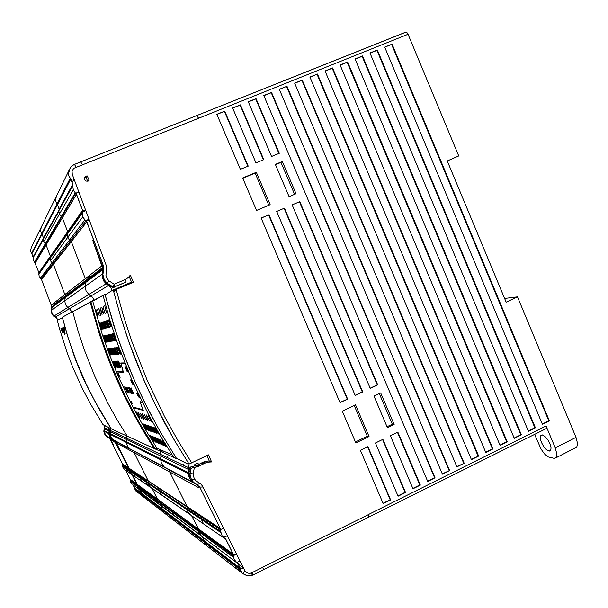 <?xml version="1.0" encoding="UTF-8"?>
<svg xmlns="http://www.w3.org/2000/svg" width="608" height="608" viewBox="0 0 608 608"><rect width="100%" height="100%" fill="white"/><g stroke="black" fill="none" stroke-linecap="round" stroke-linejoin="round"><path stroke-width="0.91" d="M133.836 393.178L133.882 394.083L132.635 391.978L131.039 387.775L132.658 391.788L133.836 393.178M114.243 440.625L107.593 436.886L105.556 434.94L104.508 432.288L104.796 427.667L103.998 425.364L108.353 427.371L103.048 424.696L90.425 403.879L82.825 389.47L72.724 367.194L66.865 351.926L59.455 328.525L57.357 320.621L57.578 319.443L56.415 317.65L53.048 314.99L51.566 311.615L52.098 306.706L65.444 296.689L64.775 300.8L85.226 286.284L86.032 281.246L65.444 296.689M57.448 302.685L57.258 302.039M128.03 471.694L126.624 468.912M125.4 466.48L124.883 465.454M262.648 567.287L368.266 514.634L368.684 517.188L368.266 514.626L546.075 425.972L555.241 447.898L576.027 437.41L517.469 296.864L506.183 302.138L447.26 160.93L458.766 155.975L408.067 34.299L73.743 168.325L72.04 171.053L72.246 174.321L106.765 266.874L105.921 275.333L106.97 278.388L108.954 280.904L107.137 283.206L105.268 281.268L103.649 278.19L102.919 274.421L103.892 268.462L103.626 266.426L102.836 267.026L103.102 269.063L102.182 274.216L102.98 273.653M447.268 160.945L458.766 155.975M125.871 279.133L128.204 277.62L130.37 275.135L133.486 282.31L113.4 290.525L120.703 316.867L129.215 342.813L144.218 380.821L155.656 405.445L174.876 441.134L189.004 464.003M135.394 451.995L134.056 452.61L199.12 487.928L197.615 485.336L192.234 481.726L189.863 478.466L188.655 473.86L189.567 468.069L190.752 466.944L196.65 465.386L204.934 461.404L208.605 461.031L211.569 461.966L208.476 454.86L189.27 464.003L187.758 463.828L176.404 458.242L159.904 431.216L144.962 403.104L134.186 379.924L124.488 356.204L115.908 331.998L105.169 294.941L112.222 290.404L113.4 290.525L120.688 316.874L126.966 336.368L133.912 355.619L144.202 380.821L152.676 399.35L164.943 423.487L174.853 441.134L188.982 463.995M211.569 461.966L206.933 462.232L198.375 466.336L192.204 467.902L190.844 469.08L189.438 468.411M196.042 467.096L194.248 467.978L191.277 466.807M194.248 467.978L193.086 474.407L194.188 478.443L195.791 480.7L200.784 483.945L202.555 486.126L244.614 570.334L246.194 572.356L248.11 573.222L250.222 573.321L252.388 572.47L253.027 574.963M108.954 280.904L114.243 284.202L125.43 279.429L126.145 282.021L114.585 286.923L112.799 286.733L107.137 283.206L106.438 283.64L112.845 287.462L126.145 282.021M85.888 176.107L87.263 175.932L89.163 180.31L88.168 181.093L85.91 181.078L84.482 179.634L84.52 177.376L85.888 176.107M528.405 431.315L369.96 53.002L377.363 50.038L535.428 427.812L528.405 431.315M514.284 438.338L355.087 58.961L362.535 55.974L521.36 434.819L514.284 438.338M500.08 445.413L340.115 64.957L347.616 61.955L507.194 441.872L500.08 445.413M485.784 452.527L325.052 70.992L332.599 67.967L492.944 448.962L485.784 452.527M471.405 459.686L309.89 77.056L317.482 74.016L478.61 456.099L471.405 459.686M456.927 466.891L294.629 83.167L302.275 80.112L464.178 463.288L456.927 466.891M442.366 474.149L279.277 89.323L286.968 86.237L449.654 470.516L442.366 474.149M427.705 481.445L263.819 95.509L271.556 92.408L435.047 477.789L427.705 481.445M370.242 388.406L292.144 204.873L299.828 201.598L377.735 384.872L370.242 388.406M355.186 395.512L276.708 211.447L284.438 208.156L362.725 391.955L355.186 395.512M340.032 402.663L261.166 218.059L268.949 214.746L347.624 399.084L340.032 402.663M392.099 44.141L549.419 420.85L542.435 424.331L384.742 47.082L392.099 44.141L384.803 47.226M216.843 114.319L224.74 111.158L248.201 166.128L240.365 169.366L216.843 114.319M263.788 159.676L256.006 162.898L232.606 108.011L240.449 104.872L263.788 159.676M398.103 496.174L375.432 443.004L382.926 439.379L405.544 492.472L398.103 496.174M271.548 156.461L248.262 101.741L256.052 98.618L279.285 153.262L271.548 156.461M420.341 485.108L412.954 488.786L390.389 435.769L397.837 432.159L420.341 485.108L419.854 484.979L397.48 432.334M367.924 446.644L390.648 499.89L383.162 503.614L360.384 450.292L367.924 446.644M355.862 442.913L342.296 411.152L355.551 404.875L369.064 436.552L355.862 442.913M387.41 427.705L373.981 396.135L380.714 392.943L394.121 424.475L387.41 427.705M289.104 196.658L275.371 164.388L282.325 161.492L296.028 193.724L289.104 196.658M270.157 204.683L256.538 210.459L242.66 177.984L256.348 172.3L270.157 204.683M116.402 290.366L113.643 291.498M129.2 276.663L131.571 282.127L112.222 290.404L105.169 294.941L113.932 325.873L120.057 344.158L129.2 368.129L136.785 385.776L147.828 408.804L159.904 431.216L176.404 458.242L187.918 464.086L189.035 467.59L188.427 473.168L188.883 476.353L190.502 479.796L192.607 482.03M256.348 172.3L255.102 173.151L268.797 205.261M354.228 405.498L367.338 436.248L369.064 436.552M282.325 161.492L280.972 162.389L294.561 194.347M275.492 164.669L280.972 162.389M379.286 393.619L392.297 424.217L394.121 424.475M392.297 424.217L387.015 426.77M367.338 436.248L355.46 441.97M242.782 178.273L255.102 173.151M517.469 296.864L504.663 298.482M80.735 161.903L196.658 115.619L198.474 118.074M196.726 115.619L405.886 32.125L406.919 32.528L408.067 34.299M576.027 437.41L577.6 443.688L576.772 447.116L555.932 457.786M499.958 445.109L506.631 441.788L347.206 62.282L340.176 65.102M507.194 441.872L506.631 441.788M347.616 61.955L347.206 62.282M514.163 438.041L520.775 434.75L362.117 56.308L362.535 55.974M362.117 56.308L355.148 59.105M521.36 434.819L520.775 434.75M528.284 431.011L534.835 427.751L376.93 50.38L370.021 53.147M535.428 427.812L534.835 427.751M377.363 50.038L376.93 50.38M542.313 424.027L548.811 420.789L391.651 44.483M549.419 420.85L548.811 420.789M485.663 452.223L492.396 448.871L332.211 68.286L325.113 71.128M492.944 448.962L492.396 448.871M332.599 67.967L332.211 68.286M471.276 459.382L478.61 456.099M317.482 74.016L309.951 77.201M478.07 456.008L317.11 74.336M456.798 466.594L464.178 463.288M302.275 80.112L294.69 83.311M463.653 463.182L301.918 80.423M442.236 473.845L449.654 470.516M286.968 86.237L279.338 89.467M449.145 470.402L286.626 86.549M427.576 481.141L434.545 477.668L271.229 92.712L263.88 95.654M435.047 477.789L434.545 477.668M271.556 92.408L271.229 92.712M383.032 503.31L390.192 499.746L367.597 446.796M390.648 499.89L390.192 499.746M412.824 488.482L419.854 484.979M278.912 153.414L255.74 98.914L256.052 98.618M255.74 98.914L248.322 101.886M397.974 495.87L405.072 492.336L382.584 439.546M405.544 492.472L405.072 492.336M370.158 388.216L377.294 384.849L299.47 201.78L292.159 204.896M377.735 384.872L377.294 384.849M299.828 201.598L299.47 201.78M263.439 159.82L240.152 105.154L232.666 108.156M240.449 104.872L240.152 105.154M224.74 111.158L216.904 114.464M247.859 166.265L224.458 111.439M355.102 395.322L362.3 391.924L284.096 208.324L276.716 211.47M362.725 391.955L362.3 391.924M284.438 208.156L284.096 208.324M339.956 402.473L347.624 399.084M268.949 214.746L261.174 218.082M347.214 399.046L268.622 214.913M534.622 434.332L541.12 449.198L544.358 453.773L547.793 456.836L554.177 458.379L556.107 457.596L556.86 454.085L555.241 447.898M546.075 425.972L546.493 427.599L546.106 428.625L368.76 517.127M541.394 442.426L540.307 438.718L540.527 435.845L542.192 434.91L544.958 436.384L548.074 440.108L550.202 444.326L551.068 448.012L550.536 450.536L548.994 451.075L546.273 449.563L543.765 446.705L541.394 442.426M196.886 484.72L113.78 440.2L111.811 438.512L110.595 436.073L110.686 430.274L109.888 428.078L108.353 427.371L109.159 429.742L108.794 434.074L109.676 436.795L111.211 438.68M112.913 439.614L129.451 448.408M116.09 432.562L116.189 433.276M87.263 175.932L86.404 177.369L85.751 177.361M86.024 177.346L87.719 181.245M131.571 282.127L123.675 286.307M206.94 455.612L209.334 461.107M112.222 290.404L105.169 294.941L112.222 290.404L110.352 286.908L106.172 283.807L88.821 294.515L92.393 297.145L94.02 299.995L71.987 312.026L104.941 294.356L113.932 325.873L122.238 350.193L134.186 379.924L144.962 403.104L159.904 431.216L176.404 458.242L187.758 463.828L176.404 458.242L159.904 431.216L144.962 403.104L134.186 379.924L122.238 350.193L113.932 325.873L105.169 294.941M103.117 268.462L102.038 274.322L102.228 277.157L103.77 281.033L106.172 283.807M108.665 285.486L69.502 308.72L71.987 311.995L62.343 317.247L68.651 339.431L76.524 361.631L86.26 384.218L95.114 401.744L111.294 428.838L126.175 435.678L126.608 436.559L126.73 444.007L127.855 446.667L129.466 448.423L112.936 439.622M102.038 274.322L85.226 286.284L86.055 290.814L88.821 294.515L67.724 307.526L69.502 308.72L55.564 316.981M193.96 466.268L194.773 464.618L196.08 463.722L197.828 463.562L199.219 464.2M183.7 465.356L183.555 464.322M71.995 312.041L103.086 295.579M86.032 281.246L102.972 268.523M93.647 275.523L93.472 275.128L57.327 302.404M167.686 456.844L167.816 457.809M164.031 466.8L131.609 449.798L164.213 466.906M188.921 469.71L160.976 456.175L160.58 458.744L110.329 433.694M103.033 295.389L109.805 319.922L117.739 344.151L131.776 379.711L148.253 414.04L160.512 436.088L173.713 457.383L126.175 435.678M108.786 432.926L104.439 430.753M106.978 432.759L107.335 432.942M132.909 450.665L115.36 441.15M117.633 433.96L117.534 433.246M118.036 433.496L118.134 434.196M168.302 469.574L195.647 483.998M160.58 458.744L188.472 472.667L160.565 458.744L161.348 463.152L164.114 466.853L192.523 481.969L164.084 466.838M176.404 458.242L176.639 458.721L173.713 457.383M93.374 274.603L93.472 275.128L103.064 267.885M127.163 436.004L116.956 419.604L107.517 402.671L94.863 376.398L84.079 349.205L77.968 330.646L72.755 311.813M91.367 394.615L100.677 411.76L110.892 428.283L109.888 428.078M91.337 394.653L82.946 377.667L74.837 358.028L67.762 336.764L62.457 317.878L57.737 319.96M104.804 428.268L104.348 431.384L105.093 434.18L106.552 436.172L110.018 438.566L113.992 445.915M104.72 427.112L104.348 427.865L104.812 428.085M108.741 437.646L106.37 436.156L109.759 438.664L122.428 463.828L128.645 467.94L115.497 441.818L119.077 449.783L115.216 442.381L111.074 440.131L113.825 445.991M138.442 492.275L139.308 492.48M135.926 491.021L134.596 488.034M134.771 488.232L139.255 491.431L134.619 488.11L133.015 484.85L139.665 489.828L141.694 493.141M132.339 484.219L130.773 482.433L130.325 479.59M136.868 484.401L130.332 479.651L125.674 470.258L132.012 474.635L136.868 484.416L137.256 484.333M124.382 469.262L122.717 467.111L122.558 464.223M122.565 464.276L122.428 463.828M106.37 436.156L104.682 434.097M104.652 434.044L103.854 431.133L104.128 429.742L104.5 429.924M112.222 439.607L111.074 440.131M122.482 465.485L128.691 469.657L128.645 467.94M128.782 468.396L129.192 468.312M114.099 440.504L115.026 441.568M115.429 441.689L113.369 440.063M113.916 440.412L110.823 438.307L109.151 435.351L109.356 430.259L110.458 429.248M139.354 491.72L141.33 493.225L141.383 494.456L142.477 496.082L135.827 490.922L134.672 488.764M142.12 495.809L140.828 493.476L134.649 488.437M134.687 488.9L135.303 489.372L134.649 488.346M139.24 491.408L141.216 492.906L139.544 489.615M136.868 484.416L136.853 485.192L130.317 480.404M128.691 469.657L129.268 472.074L130.872 473.716M113.514 440.108L113.947 440.412M111.462 438.87L109.98 436.795L109.204 434.211L109.812 430.472L110.58 429.696M111.918 439.113L109.774 436.088L109.303 433.633L109.82 433.329M136.853 485.192L137.264 487.198L138.54 488.855M141.337 493.263L134.626 488.156M141.383 493.901L142.682 496.242M134.801 488.46L141.17 493.316L139.384 492.054L139.437 492.579L141.459 494.304M135.257 488.809L137.986 490.884M140.805 493.042L141.36 493.559M253.11 574.917L263.348 569.833L263.249 568.868L262.671 567.34L252.388 572.47M143.83 497.131L142.105 494.03L159.904 507.376L141.808 493.354L204.182 540.763L202.069 536.53L238.07 563.715L240.32 568.252L204.182 540.763L204.752 543.324L206.196 545.338L143.283 496.713L142.226 495.338L141.892 493.597M225.842 539.281L233.29 554.169L198.535 528.922L198.649 532.57L200.891 535.488L137.94 487.95L137.362 484.561L132.559 475.008L225.842 539.281L222.133 535.982L220.62 531.407L148.344 482.858L148.823 485.116L150.32 487.114L189.498 514.064M198.246 529.097L198.231 530.184L157.51 500.346L158.05 502.732L159.699 504.693M189.787 514.269L187.401 510.925L187.355 506.722L187.963 511.602L190.228 514.588M131.746 474.331L130.332 472.697L129.755 470.372L148.344 482.858L148.436 481.392L145.988 479.773L146.156 482.881L148.094 485.587M169.7 471.945L187.013 506.487L148.284 480.913L134.056 452.61L116.964 443.323L115.984 442.077L129.223 468.373L129.23 470.022L129.755 470.372M118.157 442.776L116.964 443.323M110.709 431.072L110.23 434.256L111.006 437.274L112.533 439.348L116.47 442.343M138.259 474.286L138.822 475.41M140.152 478.055L141.672 481.08M115.353 441.172L115.984 442.077M115.915 441.948L113.795 440.283M131.731 469.976L131.989 470.486M131.214 473.966L129.74 472.211L129.23 470.022M187.12 509.778L129.261 470.736M110.633 429.94L110.291 430.677L110.717 430.874M114.874 440.922L113.711 440.238M148.648 496.371L148.124 495.984M135.014 476.497L133.547 473.594M109.805 433.443L110.291 436.453L112.214 439.234M146.824 498.233L145.897 498.013M141.793 493.346L140.235 490.253L202.069 536.53M137.446 485.192L157.51 500.346L157.525 499.442L154.82 497.162L198.238 529.066L157.388 499.024L152.076 488.452M143.427 496.82L141.96 494.35M157.1 502.755L155.473 500.802L154.941 498.461L137.416 485.61M190.099 472.059L189.985 476.391L192.531 481.49L199.865 487.084L202.973 486.985M200.283 483.573L196.931 484.53L193.671 482.494L191.049 478.747L190.03 474.567M198.056 485.328L196.445 484.378M188.655 473.86L190.03 474.536L190.836 469.08M193.101 474.027L188.693 472.819M194.294 467.917L194.119 467.522M223.66 528.405L220.75 529.393L220.62 531.407M246.62 575.487L242.075 573.055L240.418 569.118L240.563 570.912L242.212 573.192M242.812 573.671L246.377 575.426L249.934 575.867L252.138 575.343L251.682 572.82M245.153 571.246L242.63 573.542M243.352 567.773L240.555 569.202L237.576 567.013L240.593 569.84M240.32 568.252L240.525 568.913M236.398 553.873L233.487 554.792L233.51 555.385L198.732 529.971M201.354 535.846L199.356 533.444L198.687 530.541L233.29 555.917L233.51 555.385M233.472 556.046L234.11 559.231L236.246 561.967L237.667 562.02L239.871 560.789M236.117 561.86L237.675 563.008L240.502 568.799L234.734 564.004M204.653 541.135L204.858 541.91L240.137 568.822M198.345 486.385L199.69 486.955M199.804 487.16L220.75 529.393M233.29 554.169L233.487 554.792M236.383 562.066L236.998 562.438M237.88 563.373L237.067 562.491M198.535 528.922L191.619 515.683M41.526 226.602L40.379 230.964L42.058 234.194L57.448 204.653L57.008 203.961L31.525 253.354L30.4 250.982L31.396 247.342M76.038 167.01L74.45 164.388L71.919 165.931L70.087 168.112L68.4 173.949L68.97 176.312L70.3 178.144L57.008 203.961L55.396 200.716L56.483 196.012L31.168 247.806M34.861 262.375L33.288 260.292L33.075 257.154L31.836 253.832L42.058 234.194L43.464 237.918L72.899 185.501L72.8 184.254L59.166 209.228L57.448 204.653L70.809 178.95L72.8 184.254M33.03 257.002L72.899 185.501M59.075 211.835L59.538 213.963L43.768 241.786L46.086 244.872L50.388 256.287L38.92 272.597L34.694 262.253M67.374 235.091L67.693 232.841L50.441 257.184L50.388 256.287L67.625 231.739L62.335 217.679L60.564 215.832M102.934 267.33L56.027 302.974L51.49 304.904L64.805 294.53L70.102 292.281M102.258 265.506L64.805 294.53L53.42 264.336L41.511 279.46L51.619 306.227L51.315 312.322L52.508 314.944L53.983 316L52.258 313.872L51.178 310.468M85.249 278.601L71.311 241.536L68.879 239.142M51.467 310.262L52.045 306.911L51.49 304.904M31.836 253.832L31.525 253.354M56.134 317.391L53.983 316M38.935 273.532L38.92 272.597M41.511 279.46L39.125 276.587L38.927 273.554M61.294 216.585L59.538 213.963L73.234 189.742L75.263 192.797L34.512 262.109M41.032 278.829L86.108 220.788L84.907 219.86L69.616 239.909L67.838 237.242L67.435 234.095L50.221 258.21L50.624 260.954L53.42 264.336L86.898 221.844L103.626 266.426M35.279 262.96L76.547 194.241L75.263 192.797M67.435 234.095L82.376 213.119L82.68 211.683L67.693 232.841L67.625 231.739L82.597 210.36L82.68 211.66M72.147 182.514L74.016 179.033M84.292 178.068L84.96 177.68M102.182 274.216L103.14 279.437L106.324 283.716M102.836 267.026L92.652 240.312L101.779 265.711M86.108 220.788L86.898 221.844M89.087 219.214L85.857 220.598M82.376 213.119L82.946 217.018L84.907 219.86M78.782 191.756L75.833 193.253M70.3 178.144L70.809 178.95M72.77 186.147L73.234 189.742M56.529 195.89L69.662 168.963M172.132 454.944L156.856 448.066L155.162 448.856L138.632 421.671L124.123 393.824L111.302 364.686L103.816 344.766L97.295 324.839L90.957 301.94L95.859 299.486M92.69 301.203L102.326 334.514L110.04 356.28L118.773 377.614L133.699 408.682L144.833 428.686L156.856 448.066M154.067 448.354L142.888 430.418L132.605 412.163L123.219 393.657L114.562 374.566L106.628 354.798L99.666 334.985L90.242 302.328M96.642 312.74L97.941 316.365L96.543 310.787L96.026 309.746L96.642 312.74M96.664 312.474L97.63 315.552L96.664 312.474M99.271 315.826L97.417 309.198L99.271 315.826M100.89 315.157L98.838 308.484L100.449 315.316L100.89 315.157M103.763 314.047L101.84 307.184L102.767 312.223L103.763 314.047M103.056 311.889L102.182 308.735L103.056 311.889M103.71 309.1L103.368 306.485L103.413 308.294L105.1 313.5L103.71 309.1M104.758 305.71L106.636 312.9L104.758 305.71M106.18 311.798L105.511 309.031L106.18 311.798M100.768 325.698L102.182 329.316L100.632 323.798L100.077 322.742L100.768 325.698M100.791 325.44L101.84 328.502L100.791 325.44M101.635 329.361L99.636 322.894L101.635 329.361M103.618 328.89L101.589 322.324L103.618 328.89M103.071 329.042L101.05 322.506L103.071 329.042M105.23 328.411L102.927 321.807L104.774 328.518L105.23 328.411M104.5 328.616L102.456 322.004L104.5 328.616M100.434 309.594L102.091 314.64L100.677 308.78L100.176 307.747L100.434 309.594M104.675 323L106.468 328.024L104.91 322.232L104.333 321.313L104.675 323M105.929 328.069L103.862 321.381L105.929 328.069M108.232 327.59L106.134 320.788L107.213 325.888L108.232 327.59M107.464 325.447L106.506 322.324L107.464 325.447M107.54 327.788L105.435 321.024L107.54 327.788M108.057 322.818L107.662 320.264L107.289 320.393L109.569 327.195L108.057 322.818M108.992 327.233L106.864 320.401L108.992 327.233M109.128 319.641L111.196 326.747L109.128 319.641M110.702 325.637L109.964 322.916L110.702 325.637M110.572 326.792L108.422 319.876L110.572 326.792M105.024 338.58L106.537 342.182L104.85 336.741L104.264 335.684L105.024 338.58M105.04 338.337L106.271 341.339L105.04 338.337M106.134 342.152L103.717 335.768L105.693 342.228L106.134 342.152M108.072 341.894L105.83 335.411L108.072 341.894M107.669 341.97L105.214 335.51L107.206 342.015L107.669 341.97M109.691 341.612L107.198 335.061L109.22 341.681L109.691 341.612M109.106 341.711L106.628 335.19L108.634 341.764L109.106 341.711M109.052 336.399L110.998 341.377L109.113 335.228L108.672 334.75L109.052 336.399M110.61 341.346L108.102 334.75L110.139 341.43L110.61 341.346M112.738 341.073L110.398 334.37L111.705 339.492L112.738 341.073M111.91 338.945L110.869 335.867L111.91 338.945M112.199 341.172L109.66 334.499L111.697 341.202L112.199 341.172M112.533 336.467L112.108 334.028L111.705 334.066L111.948 334.871L114.175 340.807L112.533 336.467M113.757 340.761L111.188 334.012L113.263 340.852L113.757 340.761M113.605 333.511L115.854 340.526L113.605 333.511M115.322 339.416L114.524 336.726L115.322 339.416M115.391 340.48L112.792 333.655L114.889 340.564L115.391 340.48M109.524 351.34L111.142 354.92L109.318 349.562L108.688 348.498L109.524 351.34M109.531 351.112L110.854 354.092L109.531 351.112M108.528 350.208L110.527 354.966L108.672 349.41L108.118 348.68L108.528 350.208M112.685 354.669L110.268 348.262L112.685 354.669M110.04 350.003L112.062 354.814L110.192 349.19L109.63 348.46L110.04 350.003M114.388 354.57L111.712 348.08L113.901 354.601L114.388 354.57M111.53 349.874L113.574 354.73L111.682 349.053L111.112 348.308L111.53 349.874M113.681 349.592L115.763 354.525L113.848 348.756L113.263 348.004L113.681 349.592M113.073 349.661L115.148 354.578L113.24 348.825L112.655 348.08L113.073 349.661M117.526 354.289L115.003 347.67L116.417 352.64L117.526 354.289M116.645 352.184L115.52 349.136L116.645 352.184M114.646 349.478L116.751 354.449L114.821 348.635L114.258 347.753L114.646 349.478M117.291 349.965L116.789 347.54L116.554 348.065L119.046 354.259L117.291 349.965M116.265 349.266L116.394 348.582L118.385 354.297L116.447 348.414L115.847 347.654L116.265 349.266M118.355 347.221L120.787 354.137L118.355 347.221M120.217 353.028L119.35 350.383L120.217 353.028M117.929 349.083L118.058 348.392L120.08 354.168L118.112 348.217L117.504 347.449L117.929 349.083M114.433 363.987L116.166 367.544L114.198 362.262L113.536 361.198L114.433 363.987M114.441 363.766L115.847 366.73L114.441 363.766M115.657 367.445L113.08 361.213L114.616 365.986L115.657 367.445M114.76 365.454L113.612 362.596L114.76 365.454M117.777 367.551L115.17 361.228L117.777 367.551M117.276 367.544L114.669 361.243L116.212 366.069L117.276 367.544M116.364 365.537L115.201 362.642L116.364 365.537M119.548 367.559L116.69 361.122L119.039 367.528L119.548 367.559M118.849 367.544L116.219 361.175L117.61 365.651L118.849 367.544M117.929 365.514L116.759 362.588L117.929 365.514M118.712 362.642L120.931 367.544L118.856 361.821L118.279 360.977L118.712 362.642M120.445 367.445L117.777 361L119.312 365.841L120.445 367.445M119.51 365.385L118.324 362.421L119.51 365.385M119.107 375.828L120.118 377.553L118.294 373.35L118.72 374.893L117.8 373.32L119.107 375.828M129.755 390.199L131.761 393.809L129.466 388.558L128.698 387.448L129.755 390.199M129.762 389.994L131.396 392.996L129.762 389.994M128.235 387.387L131.085 393.703L128.235 387.387M130.446 392.646L129.42 390.252L130.446 392.646M129.215 392.677L127.034 387.281L126.54 387.212L129.215 392.677M127.019 389.348L126.38 387.22L129.04 393.33L127.019 389.348M125.4 387.053L128.09 393.095M127.885 392.449L125.719 387.729M125.111 387.007L125.871 389.173L124.587 386.931L127.406 392.973L126.525 390.556L127.992 393.08L125.111 387.007M131.1 390.427L131.989 391.111L131.1 390.427M128.41 390.002L129.268 390.67L128.41 390.002M127.756 371.222L125.932 366.799L127.756 371.222M126.844 368.82L126.213 367.293L126.844 368.82M126.912 369.611L125.438 366.791L127.612 371.268L125.871 366.799L126.912 369.611M125.028 366.791L126.928 371.192L125.028 366.791M126.008 368.98L125.309 367.278L126.008 368.98M131.951 380.061L133.866 384.423M131.389 380.008L133.251 384.4L131.389 380.008M132.552 384.271L130.621 379.932L132.552 384.271M131.586 381.923L130.918 380.426L131.586 381.923M138.229 393.916L140.038 397.761M139.665 396.933L138.966 395.481M138.67 395.375L137.963 393.893L138.67 395.375M139.209 397.602L137.15 393.315L139.209 397.602M138.176 395.284L137.469 393.802L138.176 395.284M138.586 397.047L136.678 393.232L138.586 397.047M132.384 403.955L131.404 401.607L132.08 403.423L130.842 401.478L132.384 403.955M137.796 414.641L139.954 418.084L137.438 413.182L136.625 412.087L137.796 414.641M137.796 414.466L139.559 417.331L137.796 414.466M141.71 418.631L138.411 412.665L141.71 418.631M143.86 419.292L140.258 413.144L143.283 419.11L143.86 419.292M142.66 415.074L145.456 419.771L142.903 414.664L142.105 413.584L142.66 415.074M147.714 420.531L144.278 414.344L146.323 418.866L147.714 420.531M146.52 418.532L144.985 415.705L146.52 418.532M147.106 417.02L146.384 414.983L149.469 421.078L147.106 417.02M148.192 415.37L151.521 421.732L148.192 415.37M150.776 420.637L149.576 418.236L150.776 420.637M144.75 426.482L147.022 429.909L144.377 425.083L143.511 423.981L144.75 426.482M144.75 426.322L146.604 429.164L144.75 426.322M146.277 429.567L142.857 423.753L146.277 429.567M148.99 430.631L145.51 424.734L148.99 430.631M148.253 430.358L144.788 424.483L148.253 430.358M151.111 431.406L147.303 425.319L150.48 431.133L151.111 431.406M150.138 431.042L146.634 425.098L150.138 431.042M149.849 427.348L152.844 431.969L149.826 426.558L149.218 425.957L149.849 427.348M152.053 431.657L148.519 425.653L152.053 431.657M155.07 432.888L151.453 426.778L153.566 431.125L155.07 432.888M153.816 430.912L152.205 428.116L153.816 430.912M154.136 432.546L150.556 426.474L154.136 432.546M154.462 429.56L153.672 427.538L156.955 433.58L154.462 429.56M156.165 433.208L152.547 427.067L156.165 433.208M155.625 428.131L159.144 434.401L155.625 428.131M158.354 433.306L157.092 430.95L158.354 433.306M158.293 433.998L154.63 427.789L158.293 433.998M151.757 438.064L154.143 441.469L151.362 436.734L150.457 435.617L151.757 438.064M151.757 437.912L153.702 440.732L151.757 437.912M153.588 441.172L149.705 435.305L153.588 441.172M156.18 442.312L152.532 436.498L156.18 442.312M155.633 442.084L151.704 436.156L155.633 442.084M158.422 443.255L154.424 437.236L158.422 443.255M157.632 442.928L153.657 436.932L157.632 442.928M157.092 439.386L160.238 443.969L157.358 439.075L156.431 438.034L157.092 439.386M159.646 443.711L155.625 437.646L158.962 443.369L159.646 443.711M162.496 444.972L158.703 438.946L161.052 443.399L162.496 444.972M161.181 443.012L159.486 440.26L161.181 443.012M161.758 444.661L157.685 438.528L161.074 444.334L161.758 444.661M161.827 441.811L164.441 445.786L161.827 441.811M163.864 445.466L159.744 439.265L163.164 445.132L163.864 445.466M165.171 443.87L162.891 440.526L165.08 444.585L166.592 446.667L166.448 445.945M165.908 445.656L164.578 443.346L165.908 445.656M166.09 446.409L161.918 440.124L165.406 446.112L166.09 446.409M142.181 402.108L139.954 401.63L142.88 409.67L132.924 407.071L133.274 407.74L143.252 410.377L140.319 402.352L142.546 402.846M124.777 362.9L120.772 362.968L123.135 371.549L116.136 371.321L116.409 371.967L123.447 372.286L121.068 363.713L125.081 363.66M65.231 333.936L63.43 328.464M64.623 334.278L62.183 327.864M64.782 331.223L64.114 327.043L63.498 327.309L63.642 327.955M62.366 331.527L60.96 328.442L62.54 332.888M62.852 332.796L61.735 328.054M129.778 387.668L129.261 387.646L132.506 393.885L129.778 387.668M191.801 463.053L177.65 440.169L164.548 416.526L146.954 379.787L131.951 341.734L123.439 315.75L116.151 289.362M51.52 310.224L64.775 300.8L65.459 304.509L67.724 307.526L54.044 315.97M102.858 269.716L52.03 307.428M71.47 291.24L71.698 292M132.415 440.967L132.308 440.207M189.05 467.902L161.097 454.602L160.976 456.175L110.626 431.817M110.717 430.669L161.097 454.586L159.965 451.06L161.705 450.247M113.308 440.055L109.311 437.927M111.325 438.771L106.932 436.43M109.083 431.072L104.72 428.959M74.495 164.396L80.697 161.895L82.293 164.51M104.348 427.804L104.812 428.024M104.348 427.865L103.854 431.285L104.462 433.633M104.006 430.57L104.378 430.753M106.491 436.225L106.871 436.43M108.87 437.714L109.25 437.92M109.805 438.756L110.322 439.037M139.506 492.868L139.924 492.951M139.384 491.956L137.993 491.249L139.452 492.586M135.926 490.823L136.238 490.124M109.736 438.626L107.008 436.59M122.565 464.596L128.782 468.73M136.884 484.781L130.348 480.008M136.739 484.021L130.211 479.279M109.007 432.144L108.885 433.002M109.812 430.472L109.356 430.259M109.843 430.426L109.372 430.206M139.437 492.579L140.691 494.699M136.526 491.484L135.303 489.41L138.031 491.5L139.278 493.612M110.132 436.909L109.303 433.854M243.322 567.712L238.116 563.806M217.694 545.703L215.832 546.615M171.866 513.79L173.455 513.03M161.819 495.163L159.942 491.431M159.349 490.246L157.829 487.213M198.748 514.262L199.515 515.789M201.316 519.392L203.384 523.518M212.656 547.55L212.276 547.565M211.09 547.496L209.874 547.208M160.672 505.552L164.061 512.78M129.177 468.289L187.188 507.049M145.844 479.302L129.314 468.715M129.322 469.087L145.996 480.183M110.291 430.677L109.805 433.458L110.39 432.828M110.238 434.348L110.268 433.686M109.782 434.12L110.945 437.593L112.868 439.622M112.404 439.371L115.018 440.998M149.507 495.36L148.914 495.642M137.302 484.432L154.82 497.162M150.351 497.648L151.726 497.002M154.979 498.005L137.431 484.812M159.942 507.642L141.938 494M204.326 541.219L141.922 493.711M159.965 508.128L161.401 510.72M159.942 507.748L142.508 494.334M213.013 547.823L212.633 547.846M211.455 547.77L210.201 547.481M192.759 482.136L194.172 482.889M194.834 479.598L192.797 479.864L191.36 479.393M198.998 466.085L197.045 465.226M188.883 471.458L189.939 471.975M196.612 484.561L197.706 485.138M201.392 462.901L203.368 463.744M205.215 462.87L203.232 462.034M201.225 463L203.194 463.843M223.402 537.419L227.331 535.77M204.858 541.91L234.962 565.03L237.606 567.56L239.21 570.859L242.204 573.215M234.962 564.878L237.576 566.869M204.858 542.04L235 565.562L236.406 568.632L239.552 571.163M220.757 529.918L187.636 507.885M220.537 528.656L187.446 506.791M239.909 567.933L240.084 568.442M237.348 565.987L237.523 566.489M204.812 541.576L234.916 564.505M204.888 542.511L206.659 545.726L236.922 569.126M33.09 257.746L59.136 210.862M33.014 258.134L43.442 239.256L43.768 241.786M75.795 193.215L34.77 262.314M91.778 275.812L85.325 278.548M69.616 239.909L40.31 278.282M82.855 216.767L50.555 260.779M38.973 273.372L50.441 257.184L50.221 258.21L38.79 274.254M51.148 310.878L51.87 305.908M56.856 318.151L53.686 316.183M114.152 287.257L115.056 286.687L114.274 284.194M111.826 287.151L112.685 286.672L114.509 286.938L113.65 287.417M103.801 269.017L103.01 269.61M114.198 284.187L112.685 286.664L109.463 284.78L107.145 283.206L104.682 280.326L103.375 277.278L102.942 274.618L103.74 266.676L86.48 221.137L89.353 219.936M93.001 242.318L93.488 242.121M85.85 210.596L82.612 211.964M85.584 209.874L82.741 211.166M78.903 192.067L75.962 193.367M76.547 194.241L82.597 210.36M162.967 450.817L161.204 451.645M94.886 299.805L96.687 299.037M93.662 315.202L94.392 314.891M368.6 517.203L263.401 569.711M188.427 473.716L126.532 442.571M104.416 431.475L108.771 433.664M126.532 442.556L110.306 434.408M104.348 431.384L103.862 431.133M134.619 488.102L134.657 488.68M122.527 464.907L122.573 464.444M104.348 427.85L103.884 430.502M110.154 436.939L111.522 438.786L115.452 441.72L128.767 468.312M128.721 470.326L122.504 466.131M108.855 433.656L109.303 433.876M131.906 474.445L136.861 484.363M142.66 496.242L142.052 495.581M204.919 542.731L159.995 508.303M129.291 469.346L129.329 468.943M110.291 430.669L109.774 434.226M141.907 493.658L141.953 494.258M137.423 485.511L137.454 485.123M142.158 494.661L159.995 508.334M199.743 487.008L196.498 484.401M196.513 484.416L193.709 482.501L192.052 480.548L190.608 477.531L190.046 474.536M220.674 532.471L187.112 509.8M240.213 569.78L240.662 570.258M204.926 542.769L240.221 569.818M252.138 575.343L253.019 574.955M235.463 554.8L234.042 555.264L235.463 554.8M199.751 487.016L220.734 529.272M223.828 537.7L225.728 539.053L233.472 554.724M204.334 541.264L204.828 541.637M198.231 529.082L198.702 529.431M187.18 507.08L220.742 529.325M85.751 220.522L86.275 220.932M76.076 193.473L82.642 210.474L82.506 212.473M74.404 164.411L72.192 165.68L70.376 167.656L68.62 172.376M69.867 177.711L72.762 184.11L72.747 186.284M549.624 451.075L550.4 450.688M405.756 32.178L196.665 115.619M109.166 429.932L104.804 427.865M80.644 161.918L74.457 164.388M80.697 161.895L196.574 115.657M122.558 464.238L128.774 468.358M130.393 481.247L136.929 486.073M198.322 531.369L137.499 486.491M204.82 541.629L240.51 568.814M233.487 554.77L198.71 529.439M198.801 531.757L233.594 557.445M198.793 531.749L198.314 531.392"/></g></svg>
